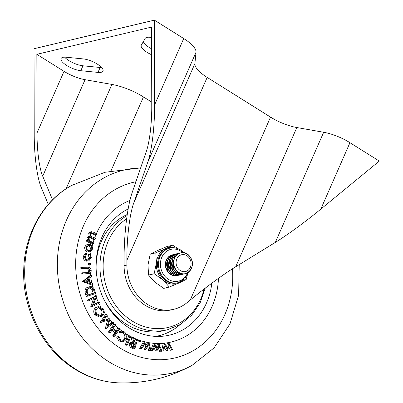 <?xml version="1.0" encoding="UTF-8"?>
<svg xmlns="http://www.w3.org/2000/svg" width="403" height="403" viewBox="0 0 403 403"><rect width="100%" height="100%" fill="white"/><g stroke="black" fill="none" stroke-linecap="round" stroke-linejoin="round"><path stroke-width="0.6" d="M64.606 57.145A13.501 4.498 -156.3 0 0 68.968 60.631A13.501 4.498 -156.3 0 0 82.968 65.795L100.14 67.487A13.501 4.498 -156.3 0 0 101.642 67.563M66.107 57.221A13.501 4.498 -156.3 0 0 61.1 58.536A13.501 4.498 -156.3 0 0 66.812 65.538A13.501 4.498 -156.3 0 0 80.812 70.701L97.989 72.394A13.501 4.498 -156.3 0 0 102.997 71.079A13.501 4.498 -156.3 0 0 97.093 63.961A13.501 4.498 -156.3 0 0 83.28 58.914L66.107 57.221M143.342 41.59A13.501 4.498 -156.3 0 0 149.11 47.378A13.501 4.498 -156.3 0 0 151.639 48.813M151.614 37.504A13.501 4.498 -156.3 0 0 145.125 38.461L141.312 45.136A13.501 4.498 -156.3 0 0 141.241 45.277A13.501 4.498 -156.3 0 0 146.959 52.284A13.501 4.498 -156.3 0 0 151.654 54.763M320.783 209.147L349.955 142.692L379.304 161.084L320.783 209.147C305.973 221.393 286.573 235.584 275.33 242.394L235.7 266.771C224.461 273.582 205.056 287.772 190.251 300.018L186.972 302.708A42.632 36.769 -103.4 0 1 173.849 309.262L171.048 309.927A42.632 36.769 76.6 0 1 124.094 265.733L124.084 260.978C123.867 235.014 127.388 205.606 132.34 192.08L146.254 151.593C149.558 142.576 151.906 122.97 151.76 105.662L151.593 27.082L36.849 54.319L64.032 71.351A22.739 7.576 23.7 0 0 85.058 79.693L111.913 84.428A34.104 11.37 23.7 0 1 143.448 96.937L151.75 102.135M349.955 142.692A28.422 9.476 -156.3 0 0 323.669 132.27L296.82 127.534A28.422 9.476 23.7 0 1 270.539 117.112L207.172 77.411A28.422 9.476 23.7 0 1 194.886 63.664L196.019 52.284A28.422 9.476 -156.3 0 0 183.728 38.542L154.379 20.15L34.038 48.723L34.22 133.564C34.124 155.271 37.162 178.358 41.333 187.657L48.284 204.381M173.849 309.262A42.632 36.769 -103.4 0 1 126.895 265.068L126.885 260.313C126.703 238.677 129.635 214.169 133.766 202.9L147.679 162.409C151.805 151.14 154.742 126.633 154.556 104.997L154.379 20.15M52.541 199.833L42.708 176.176C39.373 168.736 36.94 150.264 37.016 132.904L64.032 71.351M36.849 54.319L37.016 132.904M177.909 268.287A8.624 7.435 -103.4 0 1 178.69 256.293A8.624 7.435 -103.4 0 1 189.274 257.985A8.624 7.435 -103.4 0 1 188.493 269.975A8.624 7.435 -103.4 0 1 177.909 268.287M150.238 254.127A21.314 18.387 76.6 0 0 150.213 254.167L155.81 252.837A21.314 18.387 -103.4 0 1 155.835 252.797L150.238 254.127L157.235 250.666L167.033 246.535L172.63 245.21L165.633 248.671A18.473 15.934 76.6 0 0 156.384 262.942A18.473 15.934 76.6 0 0 163.144 280.06A18.473 15.934 76.6 0 0 165.396 281.742A18.473 15.934 76.6 0 0 179.159 282.916A18.473 15.934 76.6 0 0 182.73 280.604M171.562 274.992A10.659 9.193 -103.4 0 1 170.595 274.463A10.659 9.193 -103.4 0 1 167.517 257.95M154.178 273.758A21.314 18.387 -103.4 0 1 154.158 273.708L148.556 275.032A21.314 18.387 76.6 0 0 148.576 275.083L154.178 273.758L163.144 280.06L169.315 287.032L163.719 288.362A21.314 18.387 76.6 0 0 163.764 288.372L169.366 287.042A21.314 18.387 -103.4 0 1 169.315 287.032M169.366 287.042L179.159 282.916L186.161 279.45A21.314 18.387 -103.4 0 0 186.186 279.41L187.254 275.592M172.63 245.21A21.314 18.387 -103.4 0 1 172.68 245.215L178.121 248.737M148.556 275.032L147.987 264.932L150.213 254.167M163.719 288.362L154.747 282.055L148.576 275.083M174.967 247.916A18.473 15.934 76.6 0 0 165.633 248.671L155.835 252.797M155.81 252.837L156.384 262.942L154.158 273.708M172.575 349.854L171.743 349.945L169.084 344.928L167.678 350.393L164.933 345.386L163.729 350.832L162.888 350.927L164.575 343.421L167.457 348.343L168.882 342.943L172.575 349.854L170.348 350.278L168.605 346.998M167.824 350.378L166.278 350.726L164.479 347.441M163.729 350.832L161.512 351.134M161.633 350.595L163.18 343.754L164.575 343.421M166.535 346.666L167.331 343.296L168.731 342.963M161.815 351.063L160.973 351.013L158.963 345.653L157.004 350.776L154.762 345.411L152.858 350.534L152.007 350.484L154.656 343.427L156.898 348.726L159.014 343.683L161.815 351.063L159.573 351.345L158.193 347.663M157.004 350.776L155.457 351.104L154.017 347.416M152.858 350.534L151.457 350.867L150.606 350.817L150.747 350.444M150.828 350.237L153.256 343.759L154.656 343.427M156.258 347.104L157.462 344.006L158.863 343.673M150.868 350.414L150.032 350.222L148.727 344.59L146.062 349.3L144.526 343.618L141.927 348.343L141.075 348.142L144.687 341.643L146.234 347.255L149.039 342.651L150.868 350.414L148.631 350.555L147.679 346.444M146.062 349.3L144.521 349.603L143.503 345.477M141.927 348.343L139.675 348.474L143.287 341.976L144.687 341.643M145.866 345.784L147.488 342.948L148.888 342.615M138.425 342.122L139.821 341.789L139.292 340.747L140.168 340.197L140.697 341.24L139.821 341.789L140.184 341.809L138.425 342.122L137.891 341.079L138.768 340.53M133.519 348.817L130.083 347.124L129.126 344.086L130.592 342.53L131.993 342.197L134.078 342.585L132.396 337.024L133.408 337.482L135.081 343.039L135.549 343.25L136.803 339.019L137.619 339.391L134.919 348.484L133.519 348.817M132.446 342.147L130.995 337.356L132.396 337.024M134.693 341.749L135.403 339.351L136.803 339.019M92.025 306.764L95.138 297.626L89.32 300.618L88.932 299.731L96.534 295.822L93.471 304.885L99.219 301.933L99.627 302.855L92.025 306.764L90.625 307.096L93.572 298.432M89.32 300.618L87.919 300.945L87.532 300.064L95.133 296.155L96.534 295.822M93.642 304.411L97.823 302.265L99.219 301.933M87.537 296.175L86.136 296.507L84.897 291.359C85.028 289.158 86.025 287.757 87.889 287.153L89.285 286.82C91.995 286.17 93.823 287.399 94.765 290.498L95.682 293.515L87.537 296.175L86.297 291.026C86.423 288.825 87.421 287.425 89.285 286.82L87.889 287.153M88.192 273.844L81.24 274.09L81.174 273.113L82.575 272.781L89.068 272.64L90.373 270.398L88.972 270.73L87.38 268.63L80.882 268.594L80.817 267.617L82.212 267.285L87.375 267.234C89.461 267.043 90.73 268.076 91.184 270.332C91.29 271.864 90.761 272.922 89.592 273.511L87.985 273.909M88.232 272.72L88.972 270.73M88.725 264.942L90.126 264.61L89.406 263.728L90.141 262.973L90.861 263.859L90.332 264.6L88.725 264.942L88.005 264.061L88.741 263.3M83.23 256.555L84.983 253.558L86.383 253.225L86.721 254.031L85.391 256.404C85.34 258.252 86.101 259.426 87.688 259.915L88.62 259.895L90.529 257.351L89.128 257.683L88.242 254.903L88.725 254.253L90.126 253.92L91.269 257.527L88.841 260.837L86.262 261.189C84.172 260.54 83.164 258.998 83.23 256.555L84.63 256.222L86.383 253.225M87.904 259.945L89.128 257.683M88.841 260.837L86.262 261.189M85.068 250.328L84.554 247.316L86.121 244.994L88.312 244.349L89.955 244.445C91.909 245.301 92.75 246.863 92.478 249.14L90.126 251.784L88.509 251.694L86.464 249.996L85.068 250.328L87.108 252.026L90.126 251.784M121.948 331.009A73.895 63.734 -103.4 0 1 119.51 329.13A73.895 63.734 76.6 0 0 121.948 331.009M118.386 328.208A73.895 63.734 -103.4 0 1 115.218 325.387A73.895 63.734 76.6 0 0 118.386 328.208M114.16 324.37A73.895 63.734 -103.4 0 1 113.052 323.256A73.895 63.734 76.6 0 0 114.16 324.37M112.165 322.335A73.895 63.734 -103.4 0 1 109.888 319.816A73.895 63.734 76.6 0 0 112.165 322.335M109.062 318.844A73.895 63.734 -103.4 0 1 106.795 315.992A73.895 63.734 76.6 0 0 109.062 318.844M105.878 314.758A73.895 63.734 -103.4 0 1 104.211 312.38A73.895 63.734 76.6 0 0 105.878 314.758M100.679 306.643A73.895 63.734 -103.4 0 1 98.876 303.242A73.895 63.734 76.6 0 0 100.679 306.643M98.337 302.144A73.895 63.734 -103.4 0 1 96.176 297.283A73.895 63.734 76.6 0 0 98.337 302.144M95.677 296.029A73.895 63.734 -103.4 0 1 94.846 293.787A73.895 63.734 76.6 0 0 95.677 296.029M92.816 287.289A73.895 63.734 -103.4 0 1 92.186 284.8A73.895 63.734 76.6 0 0 92.816 287.289M91.813 283.153A73.895 63.734 -103.4 0 1 90.71 276.962A73.895 63.734 76.6 0 0 91.813 283.153M90.514 275.456A73.895 63.734 -103.4 0 1 90.262 273.108A73.895 63.734 76.6 0 0 90.514 275.456M89.929 267.849A73.895 63.734 -103.4 0 1 89.889 264.706A73.895 63.734 76.6 0 0 89.929 267.849M88.529 263.315L89.929 262.983A73.895 63.734 -103.4 0 1 90.04 260.197A73.895 63.734 76.6 0 0 89.919 262.988L90.141 262.973M90.589 254.495A73.895 63.734 -103.4 0 1 91.063 251.386A73.895 63.734 76.6 0 0 90.589 254.495M92.101 246.344A73.895 63.734 -103.4 0 1 92.705 244.006A73.895 63.734 76.6 0 0 92.101 246.344M93.103 242.611A73.895 63.734 -103.4 0 1 94.07 239.573A73.895 63.734 76.6 0 0 93.103 242.611M94.599 238.077A73.895 63.734 -103.4 0 1 95.783 235.045A73.895 63.734 76.6 0 0 94.599 238.077M96.388 233.649A73.895 63.734 -103.4 0 1 129.942 200.452A73.895 63.734 76.6 0 0 96.388 233.649M218.456 278.347A73.895 63.734 -103.4 0 1 171.275 342.006A73.895 63.734 -103.4 0 1 149.05 342.711A73.895 63.734 76.6 0 0 171.275 342.006A73.895 63.734 76.6 0 0 218.456 278.347M148.727 342.656A73.895 63.734 -103.4 0 1 144.889 341.855A73.895 63.734 76.6 0 0 148.727 342.656M144.35 341.724A73.895 63.734 -103.4 0 1 140.637 340.656A73.895 63.734 76.6 0 0 144.35 341.724M139.448 340.263A73.895 63.734 -103.4 0 1 137.564 339.578A73.895 63.734 76.6 0 0 139.448 340.263M136.39 339.119A73.895 63.734 -103.4 0 1 133.524 337.875A73.895 63.734 76.6 0 0 136.39 339.119M131.962 337.13A73.895 63.734 -103.4 0 1 130.748 336.51A73.895 63.734 76.6 0 0 131.962 337.13M129.595 335.895A73.895 63.734 -103.4 0 1 126.663 334.193A73.895 63.734 76.6 0 0 129.595 335.895M96.69 234.833L91.718 232.617L90.786 233.569C90.569 235.402 91.33 236.637 93.058 237.266L95.385 238.49L95.088 239.332L90.116 237.135L89.184 238.067C88.957 239.82 89.652 241.014 91.274 241.654L93.793 242.974L93.496 243.815L92.096 244.147L86.151 241.034L86.449 240.188L87.849 239.856L88.877 240.395L88.368 239.05L86.972 239.382L87.103 237.851L88.408 236.536L90.665 236.183L90.106 233.01L88.705 233.342L90.05 232.017L91.446 231.685L93.753 232.264L96.997 233.967L96.69 234.833L95.289 235.166L91.083 233.025M87.149 240.027L86.972 239.382M89.264 236.516L88.705 233.342M95.088 239.332L93.687 239.664L89.481 237.533M82.403 281.601L90.005 275.576L91.405 275.244L91.582 276.287L89.073 278.226L89.793 282.412L92.826 283.521L93.012 284.604L83.799 281.269L82.403 281.601L91.612 284.936L93.012 284.604M100.881 316.677L99.481 317.01L94.66 314.733C93.194 311.892 93.516 309.504 95.632 307.565L98.523 306.517L103.339 308.859C104.77 311.67 104.448 314.038 102.372 315.962L100.881 316.677L96.06 314.4L94.66 314.733M106.649 328.304L109.027 319.866L101.511 322.118L106.679 314.572L107.279 315.292L103.556 320.657L110.039 318.612L108.024 326.108L112.976 322.143L113.565 322.853L106.649 328.304L105.248 328.636L107.591 320.325M101.606 322.239L100.11 322.45L105.279 314.899L106.679 314.572M103.652 320.516L110.039 318.612M108.331 325.075L111.576 322.476L112.976 322.143M114.744 336.178L114.044 335.543L116.175 332.394L112.649 329.186L110.518 332.339L109.823 331.704L114.9 324.193L115.596 324.828L113.147 328.455L116.669 331.659L119.122 328.037L119.817 328.672L114.744 336.178L113.344 336.51L112.644 335.875L114.774 332.727L111.979 330.183M110.518 332.339L109.122 332.671L108.422 332.032L113.5 324.526L114.9 324.193M115.943 330.999L117.721 328.369L119.122 328.037M125.852 338.54C126.754 336.183 126.215 334.228 124.24 332.671L120.9 332.213L120.547 331.301L121.132 331.11L124.673 331.916L127.101 335.538L126.618 339.165L123.897 341.452L122.502 341.784L119.001 341.014L116.538 336.973L118.779 336.55L120.794 339.85L123.61 340.454L125.852 338.54L124.451 338.873C125.353 336.515 124.819 334.561 122.839 333.004L120.391 332.334M122.905 340.535L124.451 338.873M121.368 332.072L119.5 332.546L119.147 331.634L121.132 331.11M126.063 345.321L125.273 344.877L128.668 336.112L130.068 335.78L130.859 336.228L127.464 344.988L126.063 345.321M93.496 243.815L87.552 240.702L86.151 241.034M90.106 233.01L91.446 231.685M88.368 239.05L88.499 237.518L87.103 237.851M88.499 237.518L89.804 236.203M87.552 240.702L87.849 239.856M86.464 249.996L85.955 246.984L84.554 247.316M85.955 246.984L87.522 244.666L88.312 244.349M86.736 247.241C86.569 248.968 87.229 250.152 88.71 250.787L89.985 250.847L91.723 248.888C91.909 247.17 91.269 245.991 89.793 245.362L88.529 245.286L86.736 247.241M88.509 251.694L87.108 252.026M87.522 244.666L86.121 244.994M89.793 245.362L87.854 245.573M89.249 250.903L90.322 249.22C90.514 247.502 89.869 246.324 88.393 245.694M91.723 248.888L90.322 249.22M87.663 260.857C85.572 260.207 84.559 258.666 84.63 256.222M90.529 257.351L89.637 254.57L88.242 254.903M89.637 254.57L90.126 253.92M89.406 263.728L88.005 264.061M89.592 273.511L81.24 274.09M90.373 270.398L88.781 268.297L82.277 268.262L80.882 268.594M82.277 268.262L82.212 267.285M88.781 268.297L87.38 268.63M82.64 273.758L82.575 272.781M83.799 281.269L82.358 281.365M83.759 281.032L91.405 275.244M88.333 278.775L85.567 280.886L88.907 282.1L88.333 278.775M87.35 281.536L87.048 279.758M94.634 292.86L93.264 289.102C92.257 287.737 91.033 287.294 89.587 287.777C88.03 288.291 87.229 289.475 87.189 291.329L88.05 295.011L94.634 292.86L93.234 293.193L91.864 289.435L89.204 287.923M89.909 287.687L89.587 287.777M86.297 291.026L84.897 291.359M88.02 294.895L93.234 293.193M93.264 289.102L91.864 289.435M88.932 299.731L87.532 300.064M91.939 306.567L90.539 306.9M96.06 314.4C94.594 311.559 94.917 309.172 97.027 307.232L98.523 306.517M96.72 313.851L100.604 315.695L101.848 315.101C103.531 313.564 103.808 311.665 102.674 309.393L98.79 307.499L97.551 308.094C95.859 309.635 95.582 311.554 96.72 313.851M97.027 307.232L95.632 307.565M99.894 315.776L100.448 315.433C102.13 313.897 102.407 311.998 101.279 309.726L98.11 307.746M101.848 315.101L100.448 315.433M102.674 309.393L101.279 309.726M101.511 322.118L100.11 322.45M106.548 328.183L105.153 328.516M109.823 331.704L108.422 332.032M116.175 332.394L114.774 332.727M114.044 335.543L112.644 335.875M123.897 341.452L120.401 340.681L119.001 341.014M120.401 340.681L117.933 336.641M120.547 331.301L119.147 331.634M124.24 332.671L122.839 333.004M127.464 344.988L126.673 344.545L125.273 344.877M126.673 344.545L130.068 335.78M134.919 348.484L131.484 346.792L130.527 343.754L131.993 342.197M134.365 347.225L135.287 344.132L132.335 343.144L131.378 344.137C131.232 345.396 131.751 346.207 132.93 346.575L134.365 347.225M130.527 343.754L129.126 344.086M131.484 346.792L130.083 347.124M133.222 346.706L133.887 344.464L131.71 343.522M135.287 344.132L133.887 344.464M133.882 343.482L132.486 343.814M139.292 340.747L137.891 341.079M138.415 340.505L140.168 340.197M141.075 348.142L139.675 348.474M145.921 349.27L144.521 349.603M150.032 350.222L148.631 350.555M152.007 350.484L150.606 350.817M156.858 350.771L155.457 351.104M160.973 351.013L159.573 351.345M162.888 350.927L161.487 351.255M167.678 350.393L166.278 350.726M171.743 349.945L170.348 350.278M102.836 297.187A61.105 52.702 76.6 0 0 110.069 309.172A61.105 52.702 76.6 0 0 163.422 330.727L167.265 329.815A61.105 52.702 -103.4 0 1 113.913 308.26A61.105 52.702 -103.4 0 1 127.081 215.6M127.242 214.502A61.105 52.702 76.6 0 0 96.146 269.013M128.164 208.961A66.787 57.609 76.6 0 0 96.075 266.161A66.787 57.609 76.6 0 0 128.895 327.77A66.787 57.609 76.6 0 0 161.104 336.354A66.787 57.609 76.6 0 0 211.837 283.168M128.048 209.595A64.923 55.997 76.6 0 0 125.741 210.24M155.694 336.389A64.923 55.997 76.6 0 0 179.899 324.763M97.204 255.17A55.241 47.65 76.6 0 0 96.297 259.895M107.072 305.267A55.241 47.65 76.6 0 0 110.004 309.081M133.766 202.9L194.886 63.664M126.885 260.313L207.172 77.411M147.679 162.409L196.019 52.284M154.556 104.997L183.728 38.542M66.097 188.795L111.913 84.428M110.986 170.887L143.448 96.937M42.708 176.176L85.058 79.693M275.33 242.394L323.669 132.27M235.7 266.771L296.82 127.534M190.251 300.018L270.539 117.112M80.812 70.701L82.968 65.795M97.989 72.394L100.14 67.487M124.094 265.733L126.895 265.068M167.713 271.597A10.644 9.183 -103.4 0 1 172.388 254.852M172.529 254.817A10.644 9.183 76.6 0 0 167.955 271.541A10.644 9.183 76.6 0 0 177.446 275.536M169.32 271.214A10.644 9.183 -103.4 0 1 174 254.469M174.136 254.439A10.644 9.183 76.6 0 0 169.562 271.159A10.644 9.183 76.6 0 0 179.053 275.153M170.932 270.836A10.644 9.183 -103.4 0 1 175.607 254.086M175.748 254.056A10.644 9.183 76.6 0 0 171.174 270.776A10.644 9.183 76.6 0 0 180.665 274.77M172.539 270.453A10.644 9.183 -103.4 0 1 177.219 253.709M177.355 253.673A10.644 9.183 76.6 0 0 172.781 270.393A10.644 9.183 76.6 0 0 182.272 274.388M174.151 270.07A10.644 9.183 -103.4 0 1 178.826 253.326M178.962 253.291A10.644 9.183 76.6 0 0 174.393 270.01A10.644 9.183 76.6 0 0 183.884 274.01M175.758 269.688A10.644 9.183 -103.4 0 1 180.438 252.943M190.03 256.913A10.644 9.183 76.6 0 0 176.962 254.822A10.644 9.183 76.6 0 0 176 269.632A10.644 9.183 76.6 0 0 189.072 271.718A10.644 9.183 76.6 0 0 190.03 256.913M169.834 248.142L168.897 248.364A17.762 15.319 76.6 0 0 157.608 262.882A17.762 15.319 76.6 0 0 166.273 280.982A17.762 15.319 76.6 0 0 177.108 282.931L178.04 282.71A17.762 15.319 -103.4 0 1 167.205 280.76A17.762 15.319 -103.4 0 1 158.54 262.66A17.762 15.319 -103.4 0 1 169.834 248.142C173.663 247.296 177.345 247.951 180.882 250.117L184.166 252.797M182.776 252.6A16.342 14.095 76.6 0 0 180.831 251.155A16.342 14.095 76.6 0 0 161.83 257.24A16.342 14.095 76.6 0 0 168.444 279.37A16.342 14.095 76.6 0 0 187.596 272.917M140.652 167.905L105.007 172.267L71.613 185.466A104.317 89.975 76.6 0 0 24.709 275.189A104.317 89.975 76.6 0 0 75.945 369.365A104.317 89.975 76.6 0 0 118.477 382.85C144.571 383.696 169.089 377.878 192.019 365.39A104.317 89.975 -103.4 0 1 108.629 361.602A104.317 89.975 -103.4 0 1 58.888 245.88A104.317 89.975 -103.4 0 1 140.632 167.96M135.887 181.763A90.237 77.829 76.6 0 0 76.117 254.58A90.237 77.829 76.6 0 0 120.008 348.016A90.237 77.829 76.6 0 0 198.608 347.245A90.237 77.829 76.6 0 0 232.491 268.791M92.045 237.735L90.65 238.067M93.446 233.13L92.045 233.463M87.799 273.708L86.403 274.04M87.441 268.212L86.041 268.544M86.937 294.21L85.542 294.543M94.302 291.762L92.902 292.094M133.292 347.749L131.892 348.081M126.638 218.794A59.019 50.904 76.6 0 0 116.603 306.643A59.019 50.904 76.6 0 0 166.661 327.785A59.019 50.904 76.6 0 0 204.099 289.011M178.136 275.476L172.499 275.395L167.698 271.652L165.971 260.958L168.756 256.6L173.169 254.565M179.743 275.093L174.111 275.012L169.305 271.269L167.583 260.575L170.368 256.217L174.781 254.182M181.355 274.71L175.718 274.629L170.912 270.887L169.189 260.192L171.975 255.834L176.388 253.799M182.962 274.327L177.33 274.252L172.524 270.504L170.801 259.809L173.587 255.452L178 253.416M184.574 273.944L178.937 273.869L174.131 270.121L172.408 259.431L175.194 255.074L179.607 253.034M175.743 269.738C167.391 259.038 182.579 245.427 190.05 256.862C198.402 267.567 183.209 281.173 175.743 269.738M178.04 282.71L184.665 278.987L188.75 272.111M71.613 185.466C43.181 200.845 24.648 233.931 23.737 269.219C22.039 308.708 42.597 349.371 74.681 369.027C88.388 377.566 102.987 382.17 118.477 382.85M192.019 365.39L214.079 347.9L230.042 323.755L238.631 295.157L239.221 264.605M167.265 329.815L180.458 324.435L191.682 315.206L200.14 302.804L205.248 288.13"/></g></svg>
